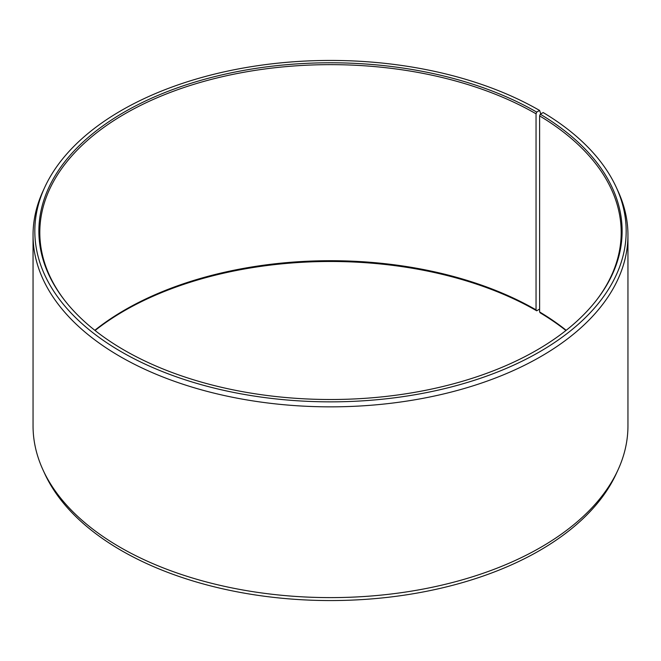 <?xml version="1.0" encoding="UTF-8"?>
<svg xmlns="http://www.w3.org/2000/svg" width="661" height="661" viewBox="0 0 661 661"><rect width="100%" height="100%" fill="white"/><g stroke="black" fill="none" stroke-linecap="round" stroke-linejoin="round"><path stroke-width="0.99" d="M566.196 330.302A290.691 167.828 -0 0 0 539.607 311.951L540.277 312.893A291.625 168.365 -0 0 1 565.94 330.5M596.288 300.433A290.691 167.828 -0 0 0 621.191 232.474A290.691 167.828 -0 0 0 539.607 115.89L539.607 311.951M540.83 113.882L539.574 110.437L536.707 112.089A291.625 168.365 -0 0 0 165.126 92.466A291.625 168.365 -0 0 0 64.282 299.879A291.625 168.365 -0 0 0 124.293 350.198A291.625 168.365 -0 0 0 596.718 299.879A291.625 168.365 -0 0 0 540.277 114.188L539.607 115.89M539.574 110.437A295.682 170.712 -0 0 0 253.758 66.29A295.682 170.712 -0 0 0 44.783 187.212A295.682 170.712 -0 0 0 121.426 351.85A295.682 170.712 -0 0 0 478.143 379.05A295.682 170.712 -0 0 0 616.217 187.212A295.682 170.712 -0 0 0 543.193 112.56L540.277 114.188M44.783 187.212L43.072 190.922A297.45 171.728 -0 0 0 33.05 235.118A297.45 171.728 -0 0 0 120.17 356.552A297.45 171.728 -0 0 0 444.332 393.774A297.45 171.728 -0 0 0 627.95 235.118A297.45 171.728 -0 0 0 617.928 190.922L616.217 187.212M33.05 235.118L33.05 425.882A297.45 171.728 -0 0 0 43.072 470.078A297.45 171.728 -0 0 0 120.17 547.316A297.45 171.728 -0 0 0 407.705 591.727A297.45 171.728 -0 0 0 617.928 470.078A297.45 171.728 -0 0 0 627.95 425.882L627.95 235.118M536.707 112.089L536.046 113.799L536.046 309.86L536.707 310.802L539.607 309.042M43.072 470.078L44.783 473.788A295.682 170.712 -0 0 0 121.426 550.563A295.682 170.712 -0 0 0 407.242 594.71A295.682 170.712 -0 0 0 616.217 473.788L617.928 470.078M536.046 309.86A290.691 167.828 -0 0 0 94.804 330.302M536.707 310.802A291.625 168.365 -0 0 0 95.06 330.5M536.046 113.799A290.691 167.828 -0 0 0 219.262 77.42A290.691 167.828 -0 0 0 39.809 232.474A290.691 167.828 -0 0 0 64.712 300.433"/></g></svg>
